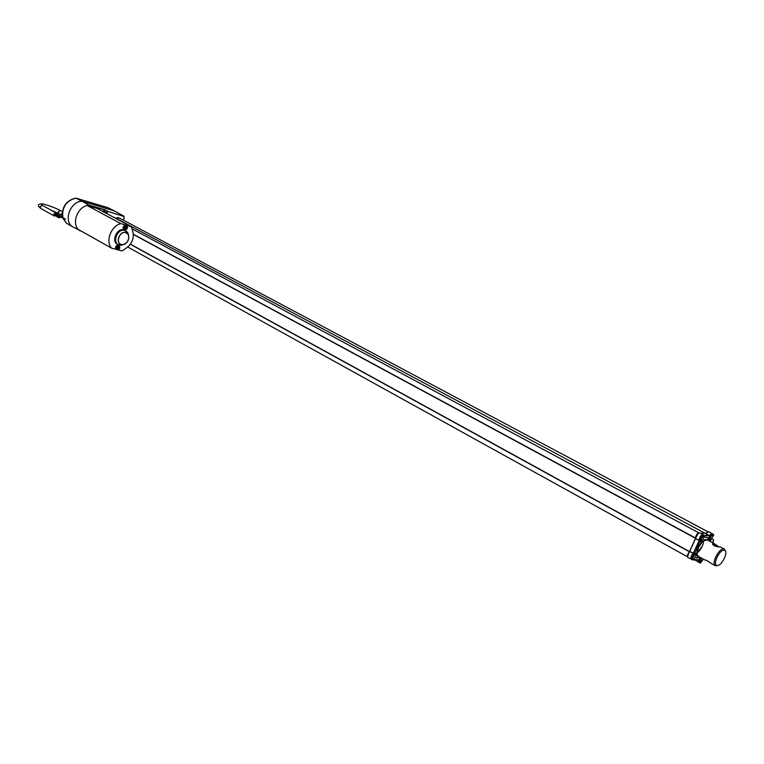 <?xml version="1.0" encoding="UTF-8"?>
<svg xmlns="http://www.w3.org/2000/svg" width="764" height="764" viewBox="0 0 764 764"><rect width="100%" height="100%" fill="white"/><g stroke="black" fill="none" stroke-linecap="round" stroke-linejoin="round"><path stroke-width="1.15" d="M56.03 214.35L56.526 214.646M62.829 217.482C61.913 207.015 66.296 200.569 75.989 198.134L75.665 198.105C65.943 200.607 61.617 207.044 62.696 217.406L60.27 217.1L54.96 213.204M60.518 216.68L56.899 214.312M58.436 217.368L58.923 217.644M54.454 214.627L54.168 213.901M58.866 217.282L57.701 216.814M55.839 214.808L54.339 213.653M704.905 533.167L700.913 533.492M695.45 538.41L689.548 551.503M702.355 546.059L696.988 553.069C700.903 549.793 703.176 545.63 703.797 540.568M63.25 217.893L63.842 218.141L63.527 218.705L62.906 217.969M55.256 213.127L56.374 213.834M707.741 531.668L118.668 217.644L116.415 218.275L119.012 217.826M113.33 217.1L116.052 218.265M87.106 205.506C77.479 207.569 71.826 222.763 78.176 229.381L111.563 248.138C105.222 241.443 111.095 225.829 120.827 223.613L87.106 205.506L97.171 208.486L95.987 207.33L89.207 205.239L104.983 209.785L107.877 211.38L106.683 213.538M123.271 220.099L124.169 217.711L123.72 216.441L107.82 211.37L106.597 212.478L103.656 210.921L103.341 211.762M114.361 210.969L108.335 207.875M87.249 205.545L89.207 205.239L81.901 201.209L113.998 210.768L123.825 216.126L124.284 217.74L123.825 216.126L114.189 210.845M104.248 209.508L107.82 211.37L123.72 216.441M80.994 230.957L72.399 226.688C63.24 220.71 70.45 201.276 81.901 201.209L75.989 198.134L107.867 207.665M96.016 207.35L97.257 208.515L96.035 207.073M72.399 226.688L66.516 223.25M104.983 209.785L103.656 210.921L104.286 209.747L96.159 207.397M79.762 230.623L78.673 229.658M120.827 223.613L131.074 226.593L97.171 208.486M131.074 226.593C135.858 236.935 132.783 245.053 121.848 250.936L117.666 249.799M118.964 245.225L117.618 244.957C115.421 246.209 115.011 247.689 116.386 249.398L111.563 248.138M126.442 225.342L125.143 225.093C122.928 226.354 122.517 227.853 123.93 229.582L124.121 229.668M125.439 229.926C127.655 228.656 128.056 227.156 126.633 225.428L125.516 225.294C123.3 226.555 122.899 228.054 124.303 229.783L125.439 229.926M119.709 248.243L119.155 245.311L117.99 245.168C115.794 246.419 115.383 247.899 116.749 249.608L117.923 249.761L119.547 248.548M126.518 225.972L125.506 225.781C123.758 226.784 123.443 227.958 124.551 229.315L124.685 229.381M119.031 245.855L117.981 245.655C116.252 246.638 115.927 247.803 117.007 249.15L117.14 249.217M61.674 213.557L62.276 212.688L61.674 213.557L62.19 215.458L61.674 213.557M62.218 215.477L58.838 213.586L58.312 211.695L60.518 210.568L62.4 211.618M125.21 227.548L125.22 228.656L125.965 228.98L126.862 228.274L126.853 227.166L126.108 226.841L125.21 227.548M117.685 247.421L117.694 248.52L118.439 248.835L119.337 248.119L119.327 247.03L118.582 246.715L117.685 247.421M125.344 228.541L126.136 226.86M117.818 248.395L118.621 246.734M56.689 213.901L56.049 212.955L53.786 214.101L54.311 216.04L55.906 215.84M55.686 215.658L54.473 215.763C53.623 214.178 54.091 213.337 55.896 213.242L56.316 213.691M717.835 565.456L715.324 565.694C710.635 563.679 720.118 546.27 724.367 549.096L725.533 551.341M703.338 540.902L707.158 539.842L713.977 543.51L712.783 543.214L714.159 545.897L720.624 547.081L724.367 549.096M719.545 546.938L717.759 546.804M713.977 543.51L718.198 546.365M705.821 560.136L705.029 560.031C706.022 559.993 708.199 561.187 711.551 563.622L715.324 565.694M712.554 544.264L717.425 546.766M724.157 550.195C719.755 549.278 712.497 564.262 716.785 565.398L717.215 565.494C721.378 566.286 728.426 552.544 724.912 550.491L724.157 550.195M705.029 560.031L698.201 556.278L697.064 554.358L698.43 547.597L702.441 541.695M696.481 553.919L698.048 547.559L701.619 541.972M704.179 539.718L708.008 539.46L708.677 540.654M699.709 557.109L698.344 557.204L696.797 555.781M691.573 558.99C689.596 560.088 694.772 550.987 694.734 553.251L700.015 541.294M698.678 561.521L700.13 557.348L695.994 557.854M709.04 540.062L709.097 540.874M705.038 537.226L708.066 537.646L708.944 539.938M699.69 540.425L702.479 535.278M708.648 538.515L711.523 534.131M691.506 558.551L693.187 554.11L694.323 553.423M694.877 559.334L693.301 560.098C692.203 559.038 692.661 557.233 694.667 554.683L696.31 553.795L696.778 554.798M701.562 541.962L701.209 541.819C700.865 538.639 702.02 536.662 704.685 535.889L703.558 535.134L700.626 537.312L700.158 541.409L701.075 541.905L701.543 537.808L704.475 535.621M700.531 563.049L701.457 558.073M710.606 540.759L710.262 540.616C709.937 537.455 711.093 535.497 713.71 534.733L712.583 533.979L709.699 536.147L709.469 540.282M695.45 537.98L133.624 234.405M695.46 538.248L133.624 234.586M703.338 535.058C701.276 535.001 699.929 536.758 699.299 540.349L699.031 540.377C699.538 536.93 700.894 535.02 703.09 534.666L699.585 532.785C697.379 533.138 696.033 535.039 695.526 538.486L699.031 540.377L695.45 538.706L689.768 551.321L693.254 553.241L689.491 551.57L130.539 244.213M689.329 551.723L130.453 244.346M124.217 217.73L123.31 220.127M124.169 217.711L123.367 220.156M107.017 212.65L106.282 213.328M81.194 231.072L79.704 230.661L81.194 231.072M95.977 207.254L95.443 206.958L95.987 207.33M79.695 230.652L78.453 229.534M103.102 211.628L103.407 210.826M66.611 223.317L63.154 218.514M87.421 205.602L89.226 205.325M118.544 244.795L118.525 244.786C110.541 243 116.472 227.271 124.16 229.888L126.117 230.976M128.619 235.36L127.903 232.944L124.188 230.05C117.331 227.643 111.066 241.147 117.58 244.27L118.229 244.633C111.716 241.51 117.981 227.997 124.847 230.403L127.34 232.094M120.139 245.225L118.229 244.633L121.161 245.234L123.577 244.537M127.903 232.972L128.581 235.274M123.491 244.566L121.189 245.225M125.707 229.572L124.818 229.458C123.711 228.102 124.026 226.927 125.764 225.924L126.394 225.896M118.191 249.417L117.274 249.293C116.195 247.956 116.52 246.782 118.248 245.798L118.897 245.769M124.876 230.432C117.331 227.873 111.496 243.324 119.337 245.072L121.161 245.234L122.765 244.681L121.266 244.537C114.848 243.105 119.633 230.451 125.812 232.542L128.285 234.596C129.593 239.676 127.75 243.038 122.765 244.681C127.75 243.038 129.593 239.676 128.285 234.596L127.903 232.944L124.876 230.432M126.06 226.583C124.522 227.787 124.513 228.675 126.012 229.238C127.54 228.025 127.559 227.147 126.06 226.583M118.535 246.457C116.997 247.67 116.987 248.548 118.496 249.093C120.024 247.87 120.034 246.992 118.535 246.457M121.342 244.461C127.387 246.438 132.057 234.147 125.812 232.667C119.738 230.623 115.039 243.038 121.342 244.461M41.533 204.8L42.497 205.392L40.234 206.509L40.779 208.438C37.073 205.583 37.589 204.036 42.335 203.787C48.122 205.182 54.177 207.445 60.518 210.568M63.097 218.026L57.959 216.183M713.289 541.695L712.764 542.86L713.414 539.756L712.783 539.183M712.363 533.912L709.193 535.803L704.637 535.736M699.146 540.778L693.254 553.241L699.299 540.349M691.783 559.391C690.618 558.236 691.124 556.335 693.301 553.671L693.521 553.251M694.657 559.534L698.315 559.897L694.39 559.601M698.955 562.342L698.325 559.869M693.406 560.107L691.964 559.534C691.382 556.498 692.518 554.416 695.393 553.289L695.593 553.451M696.587 554.12L693.301 560.098L692.413 559.038C693.015 555.791 694.314 554.043 696.31 553.795L695.316 553.251M699.404 562.562L699.604 558.484L700.33 557.453M701.333 541.982L704.761 535.946M712.86 539.059L713.566 539.986M713.289 541.714L713.414 539.756M712.583 533.979L708.62 531.658L705.783 533.597L709.279 535.469L712.115 533.52L712.478 533.941M704.37 535.564L708.486 535.077L709.498 535.621M701.686 533.301L704.981 533.205L709.193 535.803M693.301 553.671L693.139 553.451C691.009 555.963 690.398 557.949 691.315 559.391L691.85 559.449M691.869 559.468L687.839 557.462C686.922 556.02 687.524 554.043 689.653 551.532L695.469 538.295L698.621 532.842M694.428 559.716L698.048 559.993M698.439 560.098L698.487 562.342L699.012 562.399L694.619 559.859M700.311 563.068L700.521 558.99L701.237 557.949M710.377 540.778L710.615 536.634L713.5 534.475M707.684 531.715L705.764 533.625M699.7 557.118L700.091 557.328C698.649 559.764 698.201 561.311 698.754 561.979M695.479 538.276L695.469 538.295C695.775 535.535 696.902 533.683 698.859 532.747M689.72 551.159L695.326 538.706M687.419 556.88L689.491 551.57L687.371 556.631M60.327 217.014L61.015 217.406M60.461 216.766L61.158 217.157M56.641 214.713L56.039 214.35M57.558 217.072L58.255 217.453M57.501 217.148L53.986 214.35M57.768 216.737L54.664 214.207M59.105 217.559L59.602 217.835M59.048 217.196L59.745 217.587M59.105 217.119L56.144 214.694M62.304 217.625L63.001 218.017M62.495 217.291L63.183 217.683M62.552 217.177L55.294 213.118M704.828 533.119L114.781 217.587M698.697 532.794L132.602 229.124M687.371 556.717L128.085 247.192M117.503 217.559L116.281 218.389M107.982 207.693L114.17 210.835M75.942 198.115L107.915 207.674M63.04 218.466L66.535 223.269M126.652 226.039C127.817 227.777 127.559 228.952 125.879 229.572L124.551 229.315M119.165 245.912C120.282 247.67 120.015 248.835 118.363 249.417L117.007 249.15M118.162 248.587L117.685 248.319M58.838 213.586L50.854 210.052M40.779 208.438L54.311 216.04M42.497 205.392L56.049 212.955M64.415 219.058L65.112 219.44M64.606 218.714L65.303 219.106M64.663 218.609L63.842 218.141M64.348 219.172L63.527 218.705M58.436 216.928L54.244 213.777M712.783 543.214L712.802 543.987M724.912 550.491L724.568 549.221M716.785 565.398L715.543 565.799M712.688 544.551L712.955 543.968M708.008 539.46L708.066 537.646M698.344 557.204L696.854 558.226M708.62 538.467C710.386 534.743 711.504 533.234 711.962 533.941M699.767 540.855C697.818 541.962 703.004 532.709 702.89 535.096M712.841 539.097L713.442 539.642M703.396 559.143L700.454 563.039L699.127 562.485M713.777 534.79L710.558 540.75L709.221 540.205M705.688 533.558L707.913 531.629M701.027 533.558L702.46 533.033"/></g></svg>
